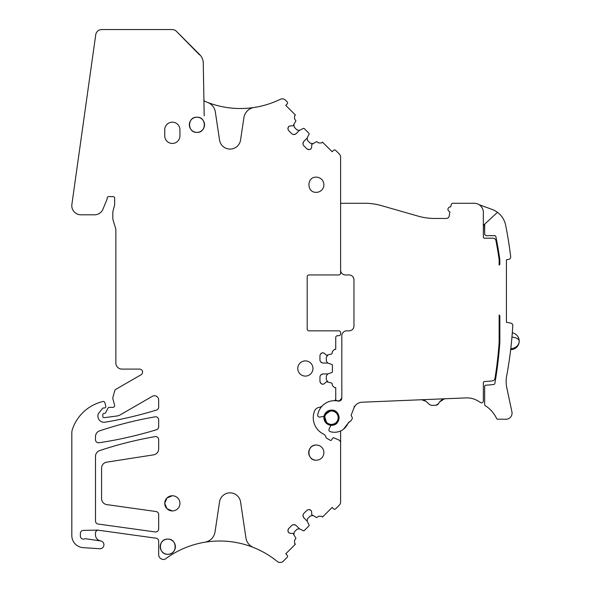 <?xml version="1.0" encoding="UTF-8"?>
<svg xmlns="http://www.w3.org/2000/svg" width="591" height="591" viewBox="0 0 591 591"><rect width="100%" height="100%" fill="white"/><g stroke="black" fill="none" stroke-linecap="round" stroke-linejoin="round"><path stroke-width="0.89" d="M479.116 204.693L492.059 209.406A21.261 21.261 0 0 1 505.63 225.178A394.832 394.832 0 0 1 510.668 256.693A2.43 2.43 0 0 1 508.674 259.368L506.428 259.767L506.428 322.331L510.772 323.1A2.43 2.43 0 0 1 512.781 325.626A394.832 394.832 0 0 1 506.664 375.913A30.37 30.37 0 0 0 506.805 387.822L511.917 411.875A6.073 6.073 0 0 1 505.977 419.218L497.696 419.218A1.212 1.212 0 0 1 496.595 418.517A30.37 30.37 0 0 0 485.233 405.648A1.212 1.212 0 0 1 484.664 404.621L484.664 386.418A1.219 1.219 0 0 1 485.795 385.206A171.686 171.686 0 0 0 493.781 384.475A1.212 1.212 0 0 0 494.837 383.478A394.928 394.928 0 0 0 499.846 342.159L499.846 316.148A1.212 1.212 0 0 0 499.144 315.04L499.144 342.152A394.832 394.832 0 0 1 494.992 378.351A3.036 3.036 0 0 1 492.325 380.885A167.955 167.955 0 0 1 484.487 381.542A1.212 1.212 0 0 0 483.349 382.761L483.349 401.023A1.825 1.825 0 0 1 480.483 402.515A32.195 32.195 0 0 0 476.398 400.092A21.261 21.261 0 0 0 466.063 397.898L362.047 402.212A9.109 9.109 0 0 0 353.935 408.019L351.276 414.852A1.212 1.212 0 0 0 351.342 415.872L351.276 414.852M485.876 235.669L484.664 234.457L485.876 235.669L494.689 235.669A1.212 1.212 0 0 1 495.879 236.644A394.928 394.928 0 0 1 499.846 259.641L499.846 263.963A1.212 1.212 0 0 1 499.144 265.071L499.144 259.648A394.832 394.832 0 0 0 495.96 240.663A3.036 3.036 0 0 0 492.983 238.203L484.561 238.203A1.212 1.212 0 0 1 483.349 236.984L483.349 212.383A9.109 9.109 0 0 0 474.233 203.274L452.979 203.274A1.825 1.825 0 0 0 451.184 204.781L450.896 206.422A0.606 0.606 0 0 1 450.312 206.924A2.43 2.43 0 0 0 449.485 211.608A0.606 0.606 0 0 1 449.862 212.28L449.212 215.951A3.036 3.036 0 0 1 446.22 218.463L434.754 218.463A60.74 60.74 0 0 1 418.007 216.107L381.461 205.631A60.74 60.74 0 0 0 364.721 203.274L341.82 203.274A1.212 1.212 0 0 0 340.601 204.486L340.601 270.094A4.861 4.861 0 0 0 345.462 274.948L349.104 274.948A4.861 4.861 0 0 1 353.965 279.809L353.965 325.973A4.861 4.861 0 0 1 349.104 330.834L346.673 330.834A4.861 4.861 0 0 0 341.82 335.695L341.82 398.105L339.131 401.126A3.036 3.036 0 0 0 337.564 400.691L336.959 400.691A1.212 1.212 0 0 1 335.74 399.472L335.74 398.866A1.825 1.825 0 0 1 333.981 400.691A17.006 17.006 0 0 0 322.501 405.662A6.073 6.073 0 0 1 319.177 407.362A6.073 6.073 0 0 0 314.471 411.188A18.225 18.225 0 0 0 323.395 434.023A4.861 4.861 0 0 1 325.804 436.712L326.04 437.362A1.825 1.825 0 0 0 326.838 438.323L330.295 440.317A0.909 0.909 0 0 0 331.499 440.044L332.836 438.13A0.909 0.909 0 0 1 333.959 437.82L338.798 439.977A3.036 3.036 0 0 1 340.601 442.755L340.601 501.981A4.558 4.558 0 0 1 339.271 505.202L335.673 508.799A1.522 1.522 0 0 1 333.523 508.799L332.149 507.425L322.487 517.088L321.622 516.231L318.615 516.231L316.658 517.598L311.73 514.709L311.642 511.85L311.014 510.343L311.642 511.85M331.44 410.102L331.485 410.102C327.909 410.302 325.493 412.082 324.245 415.436A7.594 7.594 0 0 0 331.795 425.284L337.01 422.905L339.079 417.556L336.796 412.274L331.492 410.102C341.088 409.629 341.406 425.372 331.795 425.284A7.594 7.594 0 0 0 339.079 417.542A7.594 7.594 0 0 0 324.245 415.436A1.581 1.581 0 0 1 323.011 416.522L319.849 417.076A1.825 1.825 0 0 1 317.736 414.993A17.006 17.006 0 0 1 338.133 401.075A3.036 3.036 0 0 0 341.82 398.105L339.131 401.126M331.795 425.284A1.581 1.581 0 0 0 330.428 426.192L329.076 429.103A1.825 1.825 0 0 0 330.184 431.615A14.576 14.576 0 0 0 347.892 423.525L349.724 421.664A3.642 3.642 0 0 0 347.892 423.525L343.452 429.221M349.724 421.664A3.642 3.642 0 0 0 351.335 420.238L352.051 419.056A1.825 1.825 0 0 0 352.088 417.239L351.342 415.872M498.309 212.974A1.212 1.212 0 0 0 496.713 213.019L485.048 223.826L484.664 224.72A1.212 1.212 -66.4 0 1 485.048 223.826M484.664 234.457L484.664 224.72M483.349 227.269L483.349 224.24M474.233 203.274L455.476 203.274M499.587 345.735L499.846 330.834M511.954 337.129A8.503 4.078 180 0 1 519.186 341.162A8.503 7.461 180 0 1 510.92 348.624L510.92 349.665A8.503 8.503 0 0 0 512.301 332.814L512.449 330.834M510.454 351.49L510.883 347.855M511.599 341.059L512.242 333.568M507.566 370.926L508.666 364.241M509.324 359.889L509.59 358.05M510.351 254.115L510.114 252.268M508.526 241.239L509.523 247.902M343.349 429.302L345.861 426.865M311.642 147.329L311.014 148.836L311.642 147.329L311.73 144.47L316.658 141.581L318.615 142.948L321.622 142.948L322.487 142.091L332.149 151.754L333.523 150.38A1.522 1.522 0 0 1 335.673 150.38L339.271 153.978A4.558 4.558 0 0 1 340.601 157.199L340.601 204.486M293.047 125.787L295.936 120.859L294.569 118.894L294.569 115.888L295.426 115.031L285.763 105.368L287.137 103.994A1.522 1.522 0 0 0 287.137 101.844L285.483 100.197A4.558 4.558 0 0 0 280.267 99.318A91.117 91.117 0 0 1 254.086 107.481A12.145 12.145 0 0 0 243.898 117.69L240.559 140.03A10.631 10.631 0 0 1 219.534 140.03L215.346 111.995A12.145 12.145 0 0 0 207.692 102.45A91.117 91.117 0 0 1 205.025 101.379A1.825 1.825 0 0 1 203.91 99.731L203.267 63.008A12.145 12.145 0 0 0 199.714 54.631L176.413 31.33A6.073 6.073 0 0 0 172.114 29.55L101.741 29.55A6.073 6.073 0 0 0 95.727 34.78L71.88 204.434A9.109 9.109 0 0 0 80.908 214.814L94.523 214.814A9.109 9.109 0 0 0 102.945 209.192L107.052 199.27A1.522 1.522 0 0 0 107.163 198.687L107.163 198.111A1.522 1.522 0 0 1 108.685 196.596L113.117 196.596A1.522 1.522 0 0 1 114.639 198.111L114.639 204.19A6.073 6.073 0 0 1 114.432 205.764L113.125 210.632A9.109 9.109 0 0 0 112.815 212.996L112.815 217.85A9.109 9.109 0 0 0 113.221 220.532L115.585 228.222A6.073 6.073 0 0 1 115.851 230.01L115.851 363.029A6.073 6.073 0 0 0 121.931 369.102L139.542 369.102A3.036 3.036 0 0 1 141.064 374.768L116.013 389.233A3.036 3.036 0 0 0 114.602 391.072L112.918 397.351A3.036 3.036 0 0 0 112.918 398.925L114.565 405.079A1.825 1.825 0 0 1 112.807 407.369L109.165 407.369A1.212 1.212 0 0 0 108.094 408.019L105.649 412.636A1.522 1.522 0 0 1 104.304 413.449L104.009 413.449A1.212 1.212 0 0 0 102.79 414.66L102.79 416.485A1.212 1.212 0 0 0 104.164 417.689L116.841 416.012A9.109 9.109 0 0 0 120.202 414.867L152.301 396.339A4.255 4.255 0 0 1 158.676 400.018L158.676 407.125A3.036 3.036 0 0 1 156.534 410.028A401.208 401.208 0 0 1 105.013 422.203A6.073 6.073 0 0 1 97.936 416.212L97.936 415.303A3.036 3.036 0 0 1 98.579 413.434L102.472 408.447A1.212 1.212 0 0 1 103.432 407.982L104.311 407.982A1.522 1.522 0 0 0 105.782 406.069L104.836 402.56A1.522 1.522 0 0 0 102.997 401.481A60.74 60.74 0 0 0 100.285 402.235A42.522 42.522 0 0 0 72.471 429.125A12.145 12.145 0 0 0 71.814 433.063L71.814 535.527A12.145 12.145 0 0 0 83.109 547.65L99.953 548.751A3.945 3.945 0 0 0 100.972 540.987L85.954 538.778A3.036 3.036 0 0 0 84.469 538.94A3.036 3.036 0 0 1 80.369 536.096L80.369 533.422A3.036 3.036 0 0 1 83.353 530.386L97.175 530.12A6.073 6.073 0 0 1 98.128 530.171L156.054 538.202A3.036 3.036 0 0 1 158.676 541.208L158.676 554.594A4.861 4.861 0 0 0 163.537 559.455L164.143 559.455A1.825 1.825 0 0 0 165.229 559.093A91.117 91.117 0 0 1 204.988 542.206C210.544 540.979 213.89 537.581 215.035 532.011L219.534 501.892A10.631 10.631 0 0 1 240.559 501.892L245.959 537.995A12.145 12.145 0 0 0 253.473 547.488A91.117 91.117 0 0 1 277.238 561.45A4.558 4.558 0 0 0 283.333 561.14L287.137 557.335A1.522 1.522 0 0 0 287.137 555.185L285.763 553.811L295.426 544.148L294.569 543.292L294.569 540.285L295.936 538.32L293.047 533.392L290.188 533.304L288.681 532.683L290.188 533.304M288.534 532.528L287.906 531.028L288.681 532.683M287.906 531.028L288.534 528.709L292.013 525.229L293.513 524.609L295.832 525.229L299.334 528.709L303.449 530.807L304.158 530.696L309.027 525.82L309.145 525.111L307.047 520.996M306.988 520.922L303.567 517.494L302.939 515.175L303.567 513.675L307.047 510.196L308.546 509.575L307.047 510.196M309.359 509.575L310.866 510.196L308.546 509.575M324.37 383.662L322.863 384.29L324.37 383.662L326.454 381.705L331.979 383.153L332.401 385.502L334.528 387.63L335.74 387.63L335.74 398.866M322.649 384.29L321.149 383.662L322.863 384.29M321.149 383.662L319.953 381.587L319.953 376.666L320.573 375.159L322.649 373.963L327.591 373.948L331.979 372.522L332.401 371.946L332.401 365.046L331.979 364.47L327.591 363.044M327.495 363.029L322.649 363.029L320.573 361.832L319.953 360.325L319.953 355.405L320.573 353.906L319.953 355.405M321.149 353.322L322.649 352.701L320.573 353.906M322.649 352.701L324.37 353.322L322.863 352.701M340.601 270.094L340.601 273.131A1.825 1.825 0 0 1 338.776 274.948L309.012 274.948A1.825 1.825 0 0 0 307.194 276.773L307.194 329.01A1.825 1.825 0 0 0 309.012 330.834L338.776 330.834A1.825 1.825 0 0 1 340.601 332.659L340.601 333.871A1.825 1.825 0 0 1 338.776 335.695L337.564 335.695A1.825 1.825 0 0 0 335.74 337.52L335.74 349.362L334.528 349.362L332.401 351.49L331.979 353.839L326.454 355.287L324.37 353.322M310.866 148.984L309.359 149.604L311.014 148.836M309.359 149.604L307.047 148.984L303.567 145.504L302.939 144.005L303.567 141.685L307.047 138.183L309.145 134.068L309.027 133.359L304.158 128.483L303.449 128.373L299.334 130.471M299.253 130.53L295.832 133.95L293.513 134.571L292.013 133.95L288.534 130.471L287.906 128.971L288.534 130.471M287.906 128.151L288.534 126.651L287.906 128.971M288.534 126.651L290.188 125.876L288.681 126.496M292.826 125.876L290.188 125.876M176.413 31.33L199.499 54.845L176.413 31.33M158.676 514.539L158.676 528.945A3.036 3.036 0 0 1 155.219 531.952L98.121 524.04A3.036 3.036 0 0 1 95.506 521.033L95.506 456.363A6.073 6.073 0 0 1 99.65 450.601A377.213 377.213 0 0 1 155.123 436.631A3.036 3.036 0 0 1 158.676 439.623L158.676 448.857A6.073 6.073 0 0 1 153.534 454.863L106.72 462.147A6.073 6.073 0 0 0 101.578 468.153L101.578 498.597A6.073 6.073 0 0 0 106.808 504.611L156.061 511.533A3.036 3.036 0 0 1 158.676 514.539M156.526 429.716A3.036 3.036 0 0 0 158.676 426.805L158.676 419.824A3.036 3.036 0 0 0 155.123 416.832A377.516 377.516 0 0 0 99.65 430.832A6.073 6.073 0 0 0 95.506 436.586L95.506 439.778A3.036 3.036 0 0 0 98.993 442.777A401.208 401.208 0 0 0 156.526 429.716M166.81 539.169A7.594 7.594 0 0 0 160.213 547.192A7.594 7.594 0 0 0 174.604 550.051A7.594 7.594 0 0 0 166.81 539.169M204.538 124.753A7.594 7.594 0 0 0 196.943 117.203A7.594 7.594 0 0 0 189.349 124.797A7.594 7.594 0 0 0 198.827 132.148A7.594 7.594 0 0 0 204.538 124.834M309.448 449.359A7.594 7.594 0 0 0 316.303 460.219A7.594 7.594 0 0 0 323.898 452.625A7.594 7.594 0 0 0 309.448 449.359M172.343 510.934A7.594 7.594 0 0 0 179.937 503.347A7.594 7.594 0 0 0 172.343 495.753A7.594 7.594 0 0 0 164.749 503.347A7.594 7.594 0 0 0 172.343 510.934L166.987 508.725L164.749 503.384M164.749 135.849L164.749 129.776A7.594 7.594 0 0 1 172.343 122.182A7.594 7.594 0 0 1 179.937 129.776L179.937 135.849A7.594 7.594 0 0 1 172.343 143.443A7.594 7.594 0 0 1 164.749 135.849M305.37 360.902A7.594 7.594 0 0 0 297.775 368.496A7.594 7.594 0 0 0 305.37 376.09A7.594 7.594 0 0 0 312.964 368.496A7.594 7.594 0 0 0 305.37 360.902M351.335 420.238L352.051 419.056M355.058 405.958L354.075 406.46M331.462 410.102L324.267 415.362L327.03 423.836M327.03 423.843A7.594 7.594 0 0 0 331.492 425.291A7.594 7.594 0 0 1 324.245 415.436A7.594 7.594 0 0 0 331.492 425.291A7.594 7.594 0 0 0 338.776 415.569M421.671 399.738L426.037 401.341L429.583 404.599L431.762 405.404L436.04 405.227L438.603 403.601L439.416 402.043L444.543 398.792M439.416 402.043L442.4 399.28M436.04 405.227L437.421 404.828M437.687 404.658L438.603 403.601M429.583 404.599L431.762 405.404M423.703 400.011L426.037 401.341M483.202 224.233L484.421 225.444L484.664 232.056M483.985 224.521L484.421 225.444M203.91 99.731L204.19 115.836M207.692 102.45A91.117 91.117 0 0 0 259.338 106.52M299.526 130.375L297.059 129.983L294.325 127.25L293.934 124.782M312.735 143.583L310.268 143.192L307.534 140.459L307.143 137.984M327.798 363.11L326.328 361.086L326.328 357.223L327.798 355.198M327.798 381.793L326.328 379.769L326.328 375.906L327.798 373.881M340.601 442.755L340.601 430.95M307.143 521.196L307.534 518.721L310.268 515.987L312.735 515.596M293.934 534.397L294.325 531.93L297.059 529.196L299.526 528.805M262.338 551.588A91.117 91.117 0 0 0 204.988 542.206M97.855 530.142A3.036 3.036 0 0 0 95.469 533.112L95.469 534.87A6.05 6.05 0 0 0 99.953 540.713M288.534 528.709L287.906 530.208M292.013 525.229L293.513 524.609M294.333 524.609L295.832 525.229M302.939 515.995L303.567 517.494M303.567 513.675L302.939 515.175M319.953 381.587L320.573 383.086M319.953 376.666L320.573 375.159M321.149 374.583L322.649 373.963M321.149 362.409L322.649 363.029M319.953 360.325L320.573 361.832M307.047 148.984L308.546 149.604M303.567 145.504L302.939 144.005M302.939 143.185L303.567 141.685M294.333 134.571L295.832 133.95M292.013 133.95L293.513 134.571M167.785 539.11C157.996 538.645 157.996 554.757 167.785 554.292C177.581 554.757 177.581 538.645 167.785 539.11M196.943 132.391C206.739 132.857 206.739 116.737 196.943 117.203C187.148 116.737 187.148 132.857 196.943 132.391M316.303 445.03C306.507 444.565 306.507 460.685 316.303 460.219M172.343 495.753L166.987 497.962L164.749 503.303M316.303 192.341A7.594 7.594 0 0 0 323.898 184.747A7.594 7.594 0 0 0 316.303 177.152C306.507 176.687 306.507 192.806 316.303 192.341M331.492 411.018A6.678 6.678 0 0 0 327.562 423.104A6.678 6.678 0 0 0 338.17 417.697A6.678 6.678 0 0 0 331.492 411.018M510.92 348.624L510.92 347.501"/></g></svg>
